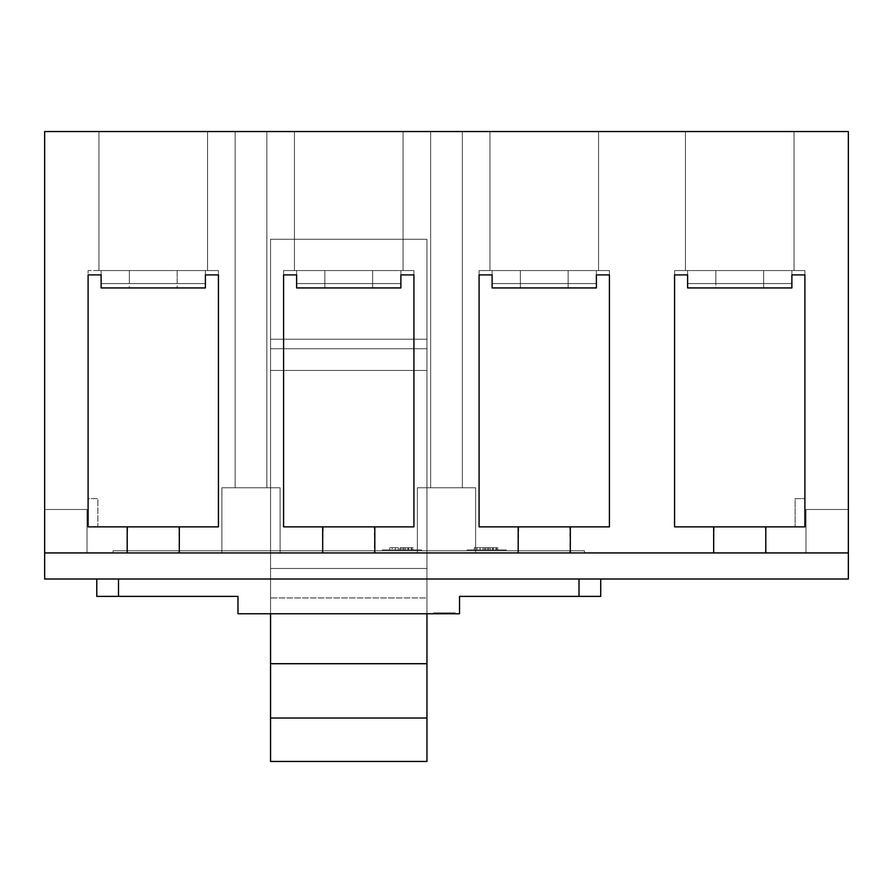 <?xml version="1.0" encoding="UTF-8"?>
<svg xmlns="http://www.w3.org/2000/svg" width="893" height="893" viewBox="0 0 893 893"><rect width="100%" height="100%" fill="white"/><g stroke="black" fill="none" stroke-linecap="round" stroke-linejoin="round"><path stroke-width="0.67" stroke-dasharray="4.46 3.35" d="M270.557 339.228L426.954 339.228L426.954 370.472L270.557 370.472L270.557 339.228L426.954 339.228L426.954 239.246L270.557 239.246L270.557 339.228L270.557 239.246L426.954 239.246L426.954 339.228L270.557 339.228L270.557 239.246L270.557 370.472L426.954 370.472L426.954 239.246L426.954 613.759L426.954 239.246L426.954 369.78L426.954 339.228L270.557 339.228M462.362 487.768L430.638 487.768L430.638 131.539L462.362 131.539L462.362 487.768L430.638 487.768L430.638 131.539L462.362 131.539L462.362 487.768L446.5 487.768L475.612 487.768L475.612 552.934L417.388 552.934L417.388 487.768L475.612 487.768L475.612 552.934L417.388 552.934L417.388 487.768L475.612 487.768L417.388 487.768L417.957 487.768L417.388 487.768L417.388 552.934L475.612 552.934L417.388 552.934L475.612 552.934L475.612 487.768L417.388 487.768L462.362 487.768L462.362 131.539L430.638 131.539L462.362 131.539L430.638 131.539L462.049 131.539L430.638 131.539L430.638 487.768L462.362 487.768L462.362 131.539L430.638 131.539L430.638 487.768L462.362 487.768M266.862 487.768L235.149 487.768L235.149 131.539L266.862 131.539L266.862 487.768L235.149 487.768L235.149 131.539L266.862 131.539L266.862 487.768L251 487.768L280.112 487.768L280.112 552.934L221.899 552.934L221.899 487.768L280.112 487.768L280.112 552.934L221.899 552.934L221.899 487.768L280.112 487.768L221.899 487.768L221.899 552.934L280.112 552.934L221.899 552.934L280.112 552.934L280.112 487.768L221.899 487.768L266.862 487.768L266.862 131.539L235.149 131.539L266.862 131.539L235.149 131.539L235.149 487.768L266.862 487.768L266.862 131.539L235.149 131.539L235.149 487.768L266.862 487.768M794.044 270.557L685.433 270.557L685.433 131.539L794.044 131.539L794.044 270.557L685.433 270.557L685.433 131.539L794.044 131.539L794.044 270.557L794.044 131.539L685.433 131.539L794.044 131.539L685.433 131.539L793.006 131.539L685.433 131.539L685.433 270.557L687.61 270.557L674.572 270.557L674.572 526.87L713.674 526.87L713.674 552.934L805.988 552.934L87.012 552.934L713.674 552.934L570.314 552.934L570.314 526.87L609.417 526.87L609.417 270.557L489.944 270.557L489.944 131.539L598.556 131.539L598.556 270.557L489.944 270.557L489.944 131.539L598.556 131.539L598.556 270.557L596.379 270.557L596.379 283.583L492.11 283.583L492.11 270.557L479.083 270.557L479.083 526.87L518.186 526.87L518.186 552.934L374.814 552.934L374.814 526.87L413.917 526.87L413.917 270.557L294.444 270.557L294.444 131.539L403.056 131.539L403.056 270.557L294.444 270.557L294.444 131.539L403.056 131.539L403.056 270.557L400.89 270.557L400.89 283.583L296.621 283.583L296.621 270.557L283.583 270.557L283.583 526.87L322.686 526.87L322.686 552.934L179.326 552.934L179.326 526.87L218.428 526.87L218.428 270.557L98.956 270.557L98.956 131.539L207.567 131.539L207.567 270.557L205.39 270.557L205.39 283.583L101.121 283.583L101.121 270.557L88.094 270.557L88.094 498.629L97.873 498.629L97.873 526.87L127.197 526.87L127.197 552.934L87.012 552.934L87.012 509.49L44.65 509.49L44.65 131.539L848.35 131.539L848.35 509.49L805.988 509.49L805.988 552.934L765.803 552.934L765.803 526.87L795.127 526.87L795.127 498.629L804.906 498.629L804.906 270.557L791.879 270.557L791.879 283.583L687.61 283.583L687.61 270.557L674.572 270.557L687.61 270.557L687.61 283.583L791.879 283.583L687.61 283.583L687.61 270.557L687.61 283.583L791.879 283.583L791.879 270.557L804.906 270.557L791.879 270.557L791.879 283.583L791.879 270.557L804.906 270.557L804.906 498.629L795.127 498.629L795.127 526.87L674.572 526.87L795.127 526.87L795.127 498.629L804.906 498.629L804.906 270.557L804.906 498.629L795.127 498.629L795.127 526.87L674.572 526.87L674.572 274.899L687.61 274.899L687.61 287.937L791.879 287.937L791.879 274.899L804.906 274.899L804.906 526.87L674.572 526.87L804.906 526.87L804.906 274.899L791.879 274.899L791.879 287.937L687.61 287.937L687.61 274.899L674.572 274.899L674.572 526.87L674.572 270.557L674.572 526.87L674.572 270.557L794.044 270.557L793.006 270.557L794.044 270.557L794.044 131.539L685.433 131.539L685.433 270.557L763.638 270.557L763.638 283.583L715.851 283.583L715.851 270.557L763.638 270.557L763.638 287.937L715.851 287.937L715.851 270.557L715.851 287.937L763.638 287.937L763.638 270.557L715.851 270.557L715.851 283.583L763.638 283.583L763.638 270.557L715.851 270.557L793.006 270.557L685.433 270.557L794.044 270.557M207.567 270.557L98.956 270.557L98.956 131.539L207.567 131.539L207.567 270.557L205.39 270.557L218.428 270.557L205.39 270.557L207.567 270.557L206.517 270.557L207.567 270.557L207.567 131.539L98.956 131.539L207.567 131.539L98.956 131.539L206.517 131.539L98.956 131.539L98.956 270.557L101.121 270.557L88.094 270.557L207.567 270.557L207.567 131.539L98.956 131.539L98.956 270.557L101.121 270.557L101.121 283.583L205.39 283.583L101.121 283.583L101.121 270.557L101.121 283.583L205.39 283.583L205.39 270.557L205.39 283.583L205.39 270.557L218.428 270.557L218.428 526.87L97.873 526.87L218.428 526.87L218.428 274.899L205.39 274.899L205.39 287.937L101.121 287.937L101.121 274.899L88.094 274.899L88.094 526.87L218.428 526.87L88.094 526.87L88.094 274.899L101.121 274.899L101.121 287.937L205.39 287.937L205.39 274.899L218.428 274.899L218.428 526.87L218.428 270.557L218.428 526.87L97.873 526.87L97.873 498.629L88.094 498.629L88.094 270.557L88.094 498.629L97.873 498.629L97.873 526.87L97.873 498.629L88.094 498.629L88.094 270.557L205.39 270.557L153.261 270.557L177.149 270.557L177.149 287.937L129.362 287.937L129.362 270.557L177.149 270.557L177.149 283.583L129.362 283.583L129.362 270.557L177.149 270.557L129.362 270.557L129.362 283.583L177.149 283.583L177.149 270.557L129.362 270.557L129.362 287.937L177.149 287.937L177.149 270.557L104.235 270.557L207.567 270.557M467.139 549.898L506.231 549.898L506.231 550.769L467.139 550.769L467.139 549.898L467.139 550.769L506.231 550.769L467.508 550.769L506.231 550.769L506.231 549.898L467.139 549.898M382.416 549.898L421.518 549.898L421.518 550.769L382.416 550.769L382.416 549.898L382.416 550.769L421.518 550.769L382.796 550.769L421.518 550.769L421.518 549.898L382.416 549.898M372.649 283.583L324.862 283.583L324.862 270.557L372.649 270.557L372.649 287.937L324.862 287.937L324.862 270.557L372.649 270.557L324.862 270.557L324.862 287.937L372.649 287.937L372.649 270.557L324.862 270.557L324.862 283.583L372.649 283.583M568.138 283.583L520.351 283.583L520.351 270.557L568.138 270.557L568.138 287.937L520.351 287.937L520.351 270.557L568.138 270.557L520.351 270.557L520.351 287.937L568.138 287.937L568.138 270.557L520.351 270.557L520.351 283.583L568.138 283.583M270.557 239.246L270.557 613.759L270.557 239.246L426.954 239.246L426.954 568.484L270.557 568.484L270.557 239.246L270.557 568.484L426.954 568.484L426.954 613.759L270.557 613.759L426.954 613.759L270.557 613.759L270.557 568.484L270.557 613.759L426.954 613.759L426.954 568.484L270.557 568.484L426.954 568.484L426.954 239.246L270.557 239.246M237.973 613.759L459.538 613.759L459.538 596.379L578.999 596.379L578.999 578.999L96.779 578.999L600.721 578.999L583.241 578.999L600.721 578.999L600.721 596.379L578.999 596.379L578.999 578.999L118.501 578.999L600.721 578.999L600.721 596.379L459.538 596.379L459.538 613.759L237.973 613.759L237.973 596.379L237.973 613.759M455.184 613.759L433.462 613.759L455.184 613.759L455.184 612.888L455.184 613.759L433.462 613.759L433.462 612.888L455.184 612.888L455.184 613.759L455.184 612.888L433.462 612.888L433.462 613.759L433.462 612.888L433.462 613.759L455.184 613.759M848.35 131.539L848.35 578.999L44.65 578.999L848.35 578.999L848.35 509.49L805.988 509.49L848.35 509.49L805.988 509.49L805.988 552.934L805.988 509.49L805.988 552.934L584.435 552.934L584.435 550.769L584.435 552.934L113.076 552.934L113.076 550.769L584.435 550.769L584.435 552.934L584.435 550.769L113.076 550.769L584.435 550.769L113.076 550.769L113.076 552.934L113.076 550.769L113.076 552.934L87.012 552.934L87.012 509.49L87.012 552.934L87.012 509.49L44.65 509.49L87.012 509.49L44.65 509.49L44.65 578.999L44.65 131.539L848.35 131.539M598.556 131.539L489.944 131.539L598.556 131.539L489.944 131.539L597.506 131.539L489.944 131.539L489.944 270.557L492.11 270.557L479.083 270.557L492.11 270.557L492.11 283.583L596.379 283.583L492.11 283.583L492.11 270.557L492.11 283.583L596.379 283.583L596.379 270.557L609.417 270.557L596.379 270.557L596.379 283.583L596.379 270.557L609.417 270.557L609.417 526.87L479.083 526.87L609.417 526.87L479.083 526.87L479.083 274.899L492.11 274.899L492.11 287.937L596.379 287.937L596.379 274.899L609.417 274.899L609.417 526.87L609.417 274.899L596.379 274.899L596.379 287.937L492.11 287.937L492.11 274.899L479.083 274.899L479.083 526.87L609.417 526.87L609.417 270.557L609.417 526.87L479.083 526.87L479.083 270.557L479.083 526.87L479.083 270.557L598.556 270.557L598.556 131.539L489.944 131.539L489.944 270.557L598.556 270.557L489.944 270.557L598.556 270.557L598.556 131.539M403.056 131.539L294.444 131.539L403.056 131.539L294.444 131.539L402.017 131.539L294.444 131.539L294.444 270.557L296.621 270.557L283.583 270.557L296.621 270.557L294.444 270.557L296.621 270.557L296.621 283.583L400.89 283.583L296.621 283.583L296.621 270.557L296.621 283.583L400.89 283.583L400.89 270.557L413.917 270.557L400.89 270.557L402.509 270.557L400.89 270.557L400.89 283.583L400.89 270.557L413.917 270.557L413.917 526.87L283.583 526.87L413.917 526.87L413.917 274.899L400.89 274.899L400.89 287.937L296.621 287.937L296.621 274.899L283.583 274.899L283.583 526.87L413.917 526.87L283.583 526.87L283.583 274.899L296.621 274.899L296.621 287.937L400.89 287.937L400.89 274.899L413.917 274.899L413.917 526.87L413.917 270.557L413.917 526.87L283.583 526.87L283.583 270.557L283.583 526.87L283.583 270.557L403.056 270.557L403.056 131.539L294.444 131.539L294.444 270.557L403.056 270.557L294.444 270.557L403.056 270.557L403.056 131.539M715.851 283.583L763.638 283.583L715.851 283.583M520.351 283.583L567.68 283.583L520.351 283.583M177.149 283.583L129.362 283.583L177.149 283.583M96.779 596.379L237.973 596.379L96.779 596.379L96.779 578.999L118.501 578.999L96.779 578.999L96.779 596.379M848.35 552.934L44.65 552.934L848.35 552.934M714.177 552.934L765.803 552.934L765.803 526.87L765.312 552.934M518.677 552.934L570.314 552.934L570.314 526.87L569.812 552.934M323.188 552.934L374.814 552.934L374.814 526.87L374.323 552.934M127.688 552.934L179.326 552.934L179.326 526.87L178.823 552.934M118.501 578.999L118.501 596.379L118.501 578.999M455.184 612.888L433.462 612.888L455.184 612.888M179.326 552.934L178.823 526.87M127.688 526.87L127.197 552.934M129.362 287.937L177.149 287.937L129.362 287.937M374.814 552.934L374.323 526.87M323.188 526.87L322.686 552.934M324.862 287.937L372.649 287.937L324.862 287.937M520.351 287.937L568.138 287.937L520.351 287.937M570.314 552.934L569.812 526.87M518.677 526.87L518.186 552.934M715.851 287.937L763.638 287.937L715.851 287.937M765.803 552.934L765.312 526.87M714.177 526.87L713.674 552.934M179.326 526.87L127.197 526.87M374.814 526.87L322.686 526.87M570.314 526.87L518.186 526.87M765.803 526.87L713.674 526.87M280.112 487.768L221.899 487.768L221.899 552.934L280.112 552.934L280.112 487.768M475.612 487.768L417.388 487.768L417.388 552.934L475.612 552.934L475.612 487.768M421.518 549.898L382.796 549.898L421.518 549.898M392.217 549.898L413.258 549.898L389.605 549.898L401.013 549.898L401.013 547.722L392.217 547.722L392.217 549.898L392.217 547.722L389.605 547.722L413.258 547.722L401.013 547.722L401.013 549.898L404.06 549.898L404.06 547.722L404.06 549.898L408.57 549.898L408.57 547.722L408.57 549.898L405.522 549.898L405.522 547.722L405.522 549.898L411.226 549.898L411.226 547.722L411.226 549.898L412.053 549.898L412.053 547.722L412.053 549.898L413.258 549.898L413.258 547.722L413.258 549.898L407.8 549.898L407.8 547.722L407.8 549.898L408.626 549.898L408.626 547.722L408.626 549.898L402.922 549.898L402.922 547.722L402.922 549.898L399.885 549.898L399.885 547.722L399.885 549.898L395.365 549.898L395.365 547.722L395.365 549.898L398.412 549.898L398.412 547.722L398.412 549.898L389.605 549.898L389.605 547.722L389.605 549.898L392.217 549.898M506.231 549.898L467.508 549.898L506.231 549.898M483.124 549.898L497.97 549.898L474.328 549.898L474.328 547.722L483.124 547.722L483.124 549.898L483.124 547.722L480.088 547.722L497.97 547.722L474.328 547.722L474.328 549.898L476.929 549.898L476.929 547.722L476.929 549.898L485.725 549.898L485.725 547.722L485.725 549.898L488.772 549.898L488.772 547.722L488.772 549.898L493.282 549.898L493.282 547.722L493.282 549.898L490.246 549.898L490.246 547.722L490.246 549.898L495.939 549.898L495.939 547.722L495.939 549.898L496.765 549.898L496.765 547.722L496.765 549.898L497.97 549.898L497.97 547.722L497.97 549.898L492.523 549.898L492.523 547.722L492.523 549.898L493.338 549.898L493.338 547.722L493.338 549.898L487.634 549.898L487.634 547.722L487.634 549.898L484.598 549.898L484.598 547.722L484.598 549.898L480.088 549.898L480.088 547.722L480.088 549.898L483.124 549.898M401.013 547.722L413.258 547.722L401.013 547.722M474.328 547.722L497.97 547.722L474.328 547.722M129.362 270.557L148.595 270.557L129.362 270.557M177.149 270.557L129.82 270.557L177.149 270.557M372.649 270.557L353.416 270.557L372.649 270.557M596.379 270.557L552.946 270.557L596.379 270.557M568.138 270.557L548.905 270.557L568.138 270.557M791.879 270.557L748.446 270.557L791.879 270.557M763.638 270.557L744.405 270.557L763.638 270.557M324.862 270.557L372.191 270.557L324.862 270.557M520.351 270.557L567.68 270.557L520.351 270.557M715.851 270.557L763.18 270.557L715.851 270.557M426.954 370.472L426.954 348.75L270.557 348.75L270.557 370.472L426.954 370.472L270.557 370.472L270.557 348.75L426.954 348.75L426.954 370.472M270.557 348.75L426.954 348.75L270.557 348.75L270.557 597.964L426.954 597.964L426.954 348.75L270.557 348.75L426.954 348.75L426.954 613.759L426.954 597.964L270.557 597.964L426.954 597.964L270.557 597.964L270.557 761.461L426.954 761.461L270.557 761.461L270.557 718.017L426.954 718.017L270.557 718.017L270.557 663.711L426.954 663.711L270.557 663.711L270.557 348.75L426.954 348.75L270.557 348.75L270.557 613.759L270.557 348.75M426.954 761.461L426.954 595.251L426.954 761.461M426.954 348.75L426.954 595.251L426.954 348.75M270.557 370.472L270.557 352.992L270.557 370.472"/><path stroke-width="1.34" d="M459.538 613.759L237.973 613.759L237.973 596.379L96.779 596.379L118.501 596.379L118.501 578.999L118.501 596.379L237.973 596.379L237.973 613.759L459.538 613.759L459.538 596.379L459.538 613.759M848.35 578.999L848.35 131.539L44.65 131.539L848.35 131.539L848.35 552.934L765.803 552.934L848.35 552.934L848.35 578.999L44.65 578.999L848.35 578.999M44.65 552.934L44.65 578.999L44.65 552.934L127.197 552.934L44.65 552.934L44.65 131.539L44.65 552.934M765.312 552.934L714.177 552.934M713.674 552.934L570.314 552.934L713.674 552.934L713.674 526.87L674.572 526.87L674.572 274.899L687.61 274.899L687.61 287.937L791.879 287.937L791.879 274.899L804.906 274.899L804.906 526.87L765.803 526.87L765.803 552.934L713.674 552.934L713.674 526.87L674.572 526.87L674.572 274.899L687.61 274.899L687.61 287.937L791.879 287.937L791.879 274.899L804.906 274.899L804.906 526.87L765.803 526.87L765.803 552.934M569.812 552.934L518.677 552.934M518.186 552.934L374.814 552.934L518.186 552.934L518.186 526.87L479.083 526.87L479.083 274.899L492.11 274.899L492.11 287.937L596.379 287.937L596.379 274.899L609.417 274.899L609.417 526.87L570.314 526.87L570.314 552.934L518.186 552.934L518.186 526.87L479.083 526.87L479.083 274.899L492.11 274.899L492.11 287.937L596.379 287.937L596.379 274.899L609.417 274.899L609.417 526.87L570.314 526.87L570.314 552.934M374.323 552.934L323.188 552.934M322.686 552.934L179.326 552.934L322.686 552.934L322.686 526.87L283.583 526.87L283.583 274.899L296.621 274.899L296.621 287.937L400.89 287.937L400.89 274.899L413.917 274.899L413.917 526.87L374.814 526.87L374.814 552.934L322.686 552.934L322.686 526.87L283.583 526.87L283.583 274.899L296.621 274.899L296.621 287.937L400.89 287.937L400.89 274.899L413.917 274.899L413.917 526.87L374.814 526.87L374.814 552.934M178.823 552.934L127.688 552.934M127.197 552.934L127.197 526.87L88.094 526.87L88.094 274.899L101.121 274.899L101.121 287.937L205.39 287.937L205.39 274.899L218.428 274.899L218.428 526.87L179.326 526.87L179.326 552.934L127.197 552.934L127.197 526.87L88.094 526.87L88.094 274.899L101.121 274.899L101.121 287.937L205.39 287.937L205.39 274.899L218.428 274.899L218.428 526.87L179.326 526.87L179.326 552.934M600.721 596.379L600.721 578.999L600.721 596.379L578.999 596.379L600.721 596.379M578.999 578.999L578.999 596.379L459.538 596.379L578.999 596.379L578.999 578.999M96.779 578.999L96.779 596.379L96.779 578.999M178.823 526.87L127.688 526.87M374.323 526.87L323.188 526.87M569.812 526.87L518.677 526.87M765.312 526.87L714.177 526.87M127.197 526.87L179.326 526.87M322.686 526.87L374.814 526.87M518.186 526.87L570.314 526.87M713.674 526.87L765.803 526.87M426.954 613.759L426.954 663.711L270.557 663.711L270.557 613.759L270.557 663.711L426.954 663.711L426.954 718.017L270.557 718.017L270.557 663.711L270.557 718.017L426.954 718.017L426.954 761.461L270.557 761.461L270.557 718.017L270.557 761.461L426.954 761.461L426.954 613.759"/></g></svg>
